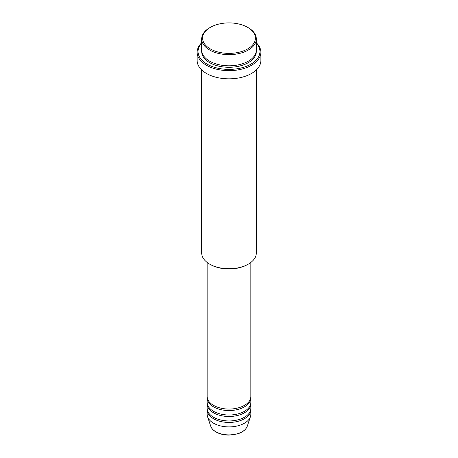 <?xml version="1.0" encoding="UTF-8"?>
<svg xmlns="http://www.w3.org/2000/svg" width="458" height="458" viewBox="0 0 458 458"><rect width="100%" height="100%" fill="white"/><g stroke="black" fill="none" stroke-linecap="round" stroke-linejoin="round"><path stroke-width="0.69" d="M207.148 262.44L207.148 396.445A21.852 12.618 0 0 0 213.548 405.364A21.852 12.618 0 0 0 237.364 408.101A21.852 12.618 0 0 0 250.852 396.445L250.852 262.44M207.188 397.189A21.852 12.618 0 0 0 207.148 397.933A21.852 12.618 0 0 0 213.548 406.853A21.852 12.618 0 0 0 237.364 409.589A21.852 12.618 0 0 0 250.852 397.933A21.852 12.618 0 0 0 250.812 397.189M207.148 397.933L207.148 402.393A21.852 12.618 0 0 0 213.548 411.313A21.852 12.618 0 0 0 237.364 414.049A21.852 12.618 0 0 0 250.852 402.393L250.852 397.933M207.188 403.137A21.852 12.618 0 0 0 207.148 403.882A21.852 12.618 0 0 0 213.548 412.801A21.852 12.618 0 0 0 237.364 415.532A21.852 12.618 0 0 0 250.852 403.882A21.852 12.618 0 0 0 250.812 403.137M207.148 403.882L207.148 408.341A21.852 12.618 0 0 0 213.548 417.261A21.852 12.618 0 0 0 237.364 419.992A21.852 12.618 0 0 0 250.852 408.341L250.852 403.882M207.188 409.08A21.852 12.618 0 0 0 207.148 409.824A21.852 12.618 0 0 0 213.548 418.744A21.852 12.618 0 0 0 237.364 421.48A21.852 12.618 0 0 0 250.852 409.824A21.852 12.618 0 0 0 250.812 409.08M210.331 48.92A26.404 15.246 0 0 0 247.669 48.92A26.404 15.246 0 0 0 247.669 27.365L248.31 27.738A27.314 15.767 180 0 1 248.316 27.738A27.314 15.767 180 0 1 256.314 38.884A27.314 15.767 180 0 1 239.454 53.454A27.314 15.767 180 0 1 209.69 50.037A27.314 15.767 180 0 1 201.686 38.884A27.314 15.767 180 0 1 209.684 27.738L210.331 27.365A26.404 15.246 0 0 0 210.331 48.92M248.316 264.129L247.669 264.495A26.404 15.246 180 0 1 210.331 264.495L209.69 264.129A27.314 15.767 0 0 0 248.316 264.129A27.314 15.767 0 0 0 256.314 252.976L256.314 69.919M201.686 43.115A30.955 17.873 0 0 0 207.113 64.16A30.955 17.873 0 0 0 247.429 65.883A30.955 17.873 0 0 0 256.314 43.115M256.314 42.789A31.865 18.394 180 0 1 260.865 52.269A31.865 18.394 180 0 1 241.194 69.261A31.865 18.394 180 0 1 206.466 65.276A31.865 18.394 180 0 1 197.135 52.269A31.865 18.394 180 0 1 201.686 42.789M201.686 38.884L201.686 50.037A27.314 15.767 0 0 0 209.69 61.189A27.314 15.767 0 0 0 239.454 64.607A27.314 15.767 0 0 0 256.314 50.037L256.314 38.884M197.135 52.269L197.135 60.445A31.865 18.394 0 0 0 206.466 73.452A31.865 18.394 0 0 0 241.194 77.442A31.865 18.394 0 0 0 260.865 60.445L260.865 52.269M207.148 409.824L207.148 414.284A21.852 12.618 0 0 0 207.543 416.677A21.852 12.618 0 0 0 213.548 423.203A21.852 12.618 0 0 0 235.401 426.346A21.852 12.618 0 0 0 250.457 416.677A21.852 12.618 0 0 0 250.852 414.284L250.852 409.824M248.316 27.738L247.669 27.365A26.404 15.246 0 0 0 210.331 27.365M201.686 69.919L201.686 252.976A27.314 15.767 0 0 0 209.684 264.129A27.314 15.767 0 0 0 209.69 264.129L210.331 264.495M215.838 431.739A18.618 10.746 0 0 0 234.456 434.419A18.618 10.746 0 0 0 247.28 426.18C245.906 429.759 242.574 432.352 237.284 433.955L228.966 435.1C223.962 435.06 219.64 434.018 216.004 431.98C213.291 430.405 211.533 428.476 210.72 426.18A18.618 10.746 0 0 0 215.838 431.739M256.28 50.781A27.314 15.767 180 0 1 240.044 65.946A27.314 15.767 180 0 1 209.69 62.672A27.314 15.767 180 0 1 201.72 50.781M247.28 426.18L250.457 416.677M210.72 426.18L207.543 416.677"/></g></svg>
